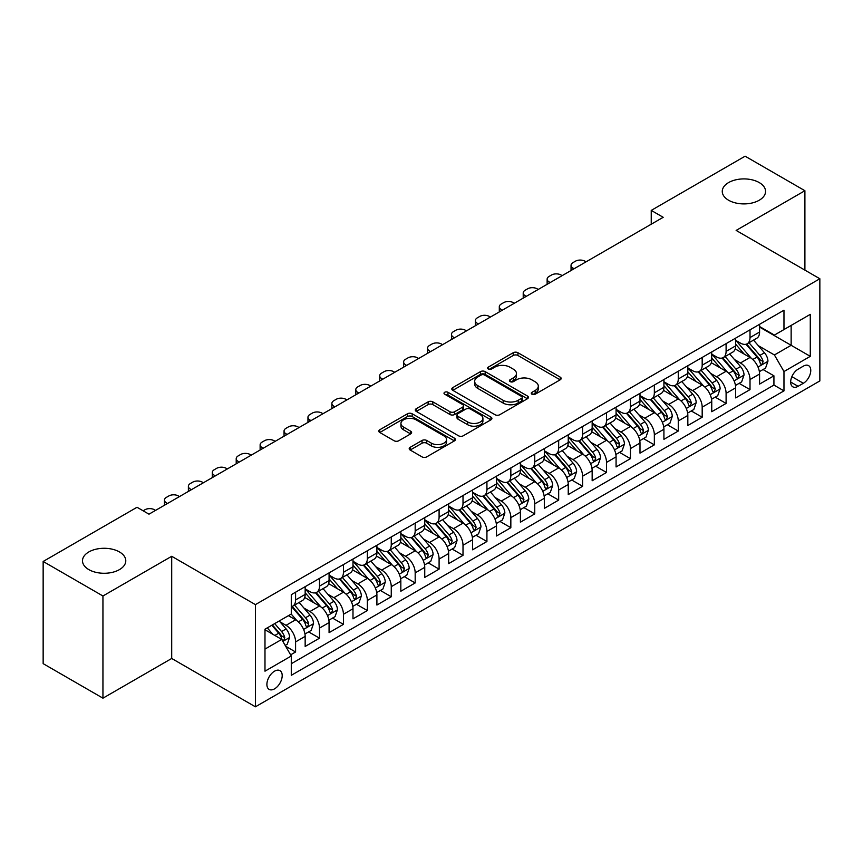 <?xml version="1.0" encoding="UTF-8"?>
<svg xmlns="http://www.w3.org/2000/svg" width="863" height="863" viewBox="0 0 863 863"><rect width="100%" height="100%" fill="white"/><g stroke="black" fill="none" stroke-linecap="round" stroke-linejoin="round"><path stroke-width="1.29" d="M531.953 394.218A2.319 1.338 0 0 0 535.243 394.218L560.184 379.817A3.323 1.92 0 0 0 561.166 378.469A3.323 1.92 0 0 0 560.184 377.109L517.929 352.719A3.323 1.92 0 0 0 513.237 352.719L488.296 367.12A2.319 1.338 0 0 0 487.617 368.059A2.319 1.338 0 0 0 488.296 369.008A2.319 1.338 0 0 0 491.576 369.008L494.812 367.153A10.626 6.138 0 0 1 509.828 367.153L513.356 369.181A10.626 6.138 0 0 1 516.462 373.517A10.626 6.138 0 0 1 513.356 377.854L510.13 379.72A2.319 1.338 0 0 0 509.44 380.669A2.319 1.338 0 0 0 510.13 381.619A2.319 1.338 0 0 0 513.409 381.619L516.635 379.752A10.626 6.138 0 0 1 531.662 379.752L535.189 381.791A10.626 6.138 0 0 1 538.296 386.128A10.626 6.138 0 0 1 535.189 390.464L531.953 392.32A2.319 1.338 0 0 0 531.274 393.269A2.319 1.338 0 0 0 531.953 394.218L531.953 392.32M119.45 551.942A21.651 12.503 0 0 0 95.858 549.235A21.651 12.503 0 0 0 82.492 560.777A21.651 12.503 0 0 0 88.835 569.612A21.651 12.503 0 0 0 112.427 572.331A21.651 12.503 0 0 0 125.782 560.777A21.651 12.503 0 0 0 119.45 551.942M759.224 182.568A21.651 12.503 0 0 0 735.632 179.86A21.651 12.503 0 0 0 722.266 191.403A21.651 12.503 0 0 0 728.609 200.248A21.651 12.503 0 0 0 752.202 202.956A21.651 12.503 0 0 0 765.557 191.403A21.651 12.503 0 0 0 759.224 182.568M274.542 688.857A10.82 6.246 120 0 0 281.618 679.31A10.82 6.246 120 0 0 279.957 670.637A10.82 6.246 120 0 0 274.542 671.177A10.82 6.246 120 0 0 267.476 680.713A10.82 6.246 120 0 0 269.137 689.386A10.82 6.246 120 0 0 274.542 688.857M410.173 447.314A3.323 1.92 0 0 0 409.202 448.674A3.323 1.92 0 0 0 410.173 450.033L422.029 456.872A3.323 1.92 0 0 0 426.732 456.872L454.423 440.885A3.323 1.92 0 0 0 455.405 439.526A3.323 1.92 0 0 0 454.423 438.167L412.169 413.776A3.323 1.92 0 0 0 407.476 413.776L379.774 429.763A3.323 1.92 0 0 0 378.803 431.122A3.323 1.92 0 0 0 379.774 432.482L394.1 440.745A3.323 1.92 0 0 0 398.792 440.745L410.648 433.906A3.323 1.92 0 0 0 411.619 432.546A3.323 1.92 0 0 0 410.648 431.187L403.55 427.088A8.878 5.124 0 0 1 400.939 423.463A8.878 5.124 0 0 1 406.43 418.728A8.878 5.124 0 0 1 416.106 419.839L443.927 435.901A8.878 5.124 0 0 1 446.527 439.526A8.878 5.124 0 0 1 441.047 444.262A8.878 5.124 0 0 1 431.36 443.151L426.732 440.475A3.323 1.92 0 0 0 422.029 440.475L410.173 447.314L410.173 450.033L422.029 443.237L422.029 440.475M171.705 556.29L102.945 595.988L43.15 561.468L43.15 663.647L102.945 698.178L171.705 658.469L255.416 706.808L255.416 604.618L171.705 556.29L171.705 658.469M804.899 270.119L804.899 190.712L736.139 230.421L819.85 278.749L255.416 604.618M804.899 190.712L745.114 156.192L651.241 210.399L651.241 224.207M43.15 561.468L137.023 507.271L148.986 514.175L663.194 217.303L651.241 210.399M495.038 414.725A3.323 1.92 0 0 0 499.742 414.725L527.444 398.728A3.323 1.92 0 0 0 528.415 397.368A3.323 1.92 0 0 0 527.444 396.02L485.179 371.619A3.323 1.92 0 0 0 480.486 371.619L452.784 387.616A3.323 1.92 0 0 0 451.813 388.976A3.323 1.92 0 0 0 452.784 390.324L495.038 414.725M445.61 394.725A2.319 1.338 0 0 1 447.973 395.049L447.973 392.287L490.939 417.099A3.323 1.92 0 0 1 491.91 418.447A3.323 1.92 0 0 1 490.939 419.806L463.237 435.793A3.323 1.92 0 0 1 458.533 435.793L416.279 411.403L416.279 408.695A3.323 1.92 0 0 0 415.308 410.044A3.323 1.92 0 0 0 416.279 411.403M416.279 408.695L428.134 401.845A3.323 1.92 0 0 1 432.827 401.845L449.968 411.737A3.323 1.92 0 0 0 454.661 411.737L462.525 407.196A3.323 1.92 0 0 0 463.496 405.847A3.323 1.92 0 0 0 462.525 404.488L444.682 394.186A2.319 1.338 0 0 1 444.003 393.237A2.319 1.338 0 0 1 445.437 391.996A2.319 1.338 0 0 1 447.973 392.287M290.626 654.844L295.588 651.986L285.664 646.258M280.022 621.867L286.031 625.33A13.528 7.81 60 0 1 295.588 641.899L305.157 636.376L305.157 646.463L319.504 638.178L308.63 631.889M303.938 608.059L309.946 611.522A13.528 7.81 60 0 1 319.504 628.091L329.073 622.568L329.073 632.655L343.431 624.37L332.546 618.081M327.854 594.251L333.862 597.714A13.528 7.81 60 0 1 343.431 614.283L352.989 608.76L352.989 618.847L367.347 610.562L356.462 604.273M351.77 580.443L357.778 583.906A13.528 7.81 60 0 1 367.347 600.475L376.904 594.952L376.904 605.039L391.263 596.754L380.378 590.465M375.685 566.635L381.694 570.098A13.528 7.81 60 0 1 391.263 586.667L400.831 581.144L400.831 591.231L415.179 582.946L404.294 576.657M399.601 552.827L405.61 556.29A13.528 7.81 60 0 1 415.179 572.859L424.747 567.336L424.747 577.423L439.094 569.138L428.21 562.849M423.517 539.019L429.526 542.482A13.528 7.81 60 0 1 439.094 559.051L448.663 553.528L448.663 563.615L463.01 555.33L452.126 549.041M447.444 525.211L453.442 528.674A13.528 7.81 60 0 1 463.01 545.243L472.579 539.72L472.579 549.807L486.926 541.522L476.042 535.233M471.36 511.403L477.358 514.866A13.528 7.81 60 0 1 486.926 531.435L496.495 525.912L496.495 535.999L510.842 527.714L499.957 521.425M495.276 497.595L501.274 501.058A13.528 7.81 60 0 1 510.842 517.627L520.411 512.104L520.411 522.191L534.758 513.906L523.884 507.617M519.192 483.787L525.189 487.25A13.528 7.81 60 0 1 534.758 503.819L544.326 498.296L544.326 508.383L558.674 500.098L547.8 493.809M543.107 469.979L549.116 473.442A13.528 7.81 60 0 1 558.674 490.011L568.242 484.488L568.242 494.575L582.59 486.29L571.716 480.001M567.023 456.171L573.032 459.634A13.528 7.81 60 0 1 582.59 476.203L592.158 470.68L592.158 480.767L606.516 472.482L595.632 466.193M590.939 442.363L596.948 445.826A13.528 7.81 60 0 1 606.516 462.395L616.074 456.872L616.074 466.959L630.432 458.663L619.548 452.385M614.855 428.555L620.864 432.018A13.528 7.81 60 0 1 630.432 448.587L639.99 443.064L639.99 453.14L654.348 444.855L643.464 438.577M638.771 414.747L644.78 418.21A13.528 7.81 60 0 1 654.348 434.779L663.917 429.256L663.917 439.332L678.264 431.047L667.379 424.769M662.687 400.939L668.696 404.402A13.528 7.81 60 0 1 678.264 420.971L687.833 415.448L687.833 425.524L702.18 417.239L691.295 410.961M686.603 387.131L692.611 390.594A13.528 7.81 60 0 1 702.18 407.163L711.748 401.64L711.748 411.716L726.096 403.431L715.211 397.153M710.529 373.323L716.527 376.786A13.528 7.81 60 0 1 726.096 393.355L735.664 387.832L735.664 397.908L750.012 389.623L750.012 379.547A13.528 7.81 -120 0 0 740.443 362.978L734.445 359.515M739.127 383.345L750.012 389.623M305.157 636.376A13.528 7.81 -120 0 0 295.588 619.807L288.415 615.664M329.073 622.568A13.528 7.81 -120 0 0 319.504 605.999L304.715 597.466M352.989 608.76A13.528 7.81 -120 0 0 343.431 592.191L328.63 583.658M376.904 594.952A13.528 7.81 -120 0 0 367.347 578.383L352.557 569.85M400.831 581.144A13.528 7.81 -120 0 0 391.263 564.575L376.473 556.042M424.747 567.336A13.528 7.81 -120 0 0 415.179 550.767L400.389 542.234M448.663 553.528A13.528 7.81 -120 0 0 439.094 536.959L424.305 528.426M472.579 539.72A13.528 7.81 -120 0 0 463.01 523.151L448.221 514.618M496.495 525.912A13.528 7.81 -120 0 0 486.926 509.343L472.137 500.81M520.411 512.104A13.528 7.81 -120 0 0 510.842 495.535L496.052 487.002M544.326 498.296A13.528 7.81 -120 0 0 534.758 481.727L519.968 473.194M568.242 484.488A13.528 7.81 -120 0 0 558.674 467.919L543.884 459.375M592.158 470.68A13.528 7.81 -120 0 0 582.59 454.111L567.8 445.567M616.074 456.872A13.528 7.81 -120 0 0 606.516 440.303L591.716 431.759M639.99 443.064A13.528 7.81 -120 0 0 630.432 426.495L615.643 417.951M663.917 429.256A13.528 7.81 -120 0 0 654.348 412.687L639.559 404.143M687.833 415.448A13.528 7.81 -120 0 0 678.264 398.879L663.474 390.335M711.748 401.64A13.528 7.81 -120 0 0 702.18 385.071L687.39 376.527M735.664 387.832A13.528 7.81 -120 0 0 726.096 371.263L711.306 362.719M803.345 366.149L798.081 369.191A10.485 6.052 120 0 0 791.231 378.426A10.485 6.052 120 0 0 792.838 386.829A10.485 6.052 120 0 0 798.081 386.311L803.345 383.28A10.485 6.052 120 0 0 810.195 374.035A10.485 6.052 120 0 0 808.588 365.632A10.485 6.052 120 0 0 803.345 366.149M255.416 706.808L819.85 380.928L819.85 278.749M264.984 649.084L281.716 639.418L291.284 655.988L291.284 675.319L783.971 390.874L783.971 371.543L774.413 354.963L758.361 345.696M291.284 655.988L264.984 671.177L264.984 629.203L291.284 614.014L291.284 594.683L783.971 310.227L783.971 329.558L810.281 314.369L810.281 356.343L783.971 371.543M305.157 588.879L309.946 591.64A13.528 7.81 60 0 0 316.71 592.309L326.279 586.786A13.528 7.81 -120 0 0 329.073 580.594L329.073 572.859M329.073 575.071L333.862 577.832A13.528 7.81 60 0 0 340.626 578.501L350.195 572.978A13.528 7.81 -120 0 0 352.989 566.786L352.989 559.051M352.989 561.263L357.778 564.024A13.528 7.81 60 0 0 364.542 564.693L374.111 559.17A13.528 7.81 -120 0 0 376.904 552.978L376.904 545.243M376.904 547.455L381.694 550.216A13.528 7.81 60 0 0 388.458 550.885L398.026 545.362A13.528 7.81 -120 0 0 400.831 539.17L400.831 531.435M400.831 533.647L405.61 536.408A13.528 7.81 60 0 0 412.374 537.077L421.942 531.554A13.528 7.81 -120 0 0 424.747 525.362L424.747 517.627M424.747 519.839L429.526 522.6A13.528 7.81 60 0 0 436.29 523.269L445.858 517.746A13.528 7.81 -120 0 0 448.663 511.554L448.663 503.819M448.663 506.031L453.442 508.792A13.528 7.81 60 0 0 460.206 509.461L469.774 503.938A13.528 7.81 -120 0 0 472.579 497.746L472.579 490.011M472.579 492.223L477.358 494.984A13.528 7.81 60 0 0 484.121 495.653L493.69 490.13A13.528 7.81 -120 0 0 496.495 483.938L496.495 476.203M496.495 478.415L501.274 481.176A13.528 7.81 60 0 0 508.037 481.845L517.606 476.322A13.528 7.81 -120 0 0 520.411 470.13L520.411 462.395M520.411 464.607L525.189 467.368A13.528 7.81 60 0 0 531.964 468.037L541.522 462.514A13.528 7.81 -120 0 0 544.326 456.322L544.326 448.587M544.326 450.799L549.116 453.56A13.528 7.81 60 0 0 555.88 454.229L565.438 448.706A13.528 7.81 -120 0 0 568.242 442.514L568.242 434.779M568.242 436.991L573.032 439.752A13.528 7.81 60 0 0 579.796 440.421L589.364 434.898A13.528 7.81 -120 0 0 592.158 428.706L592.158 420.971M592.158 423.183L596.948 425.944A13.528 7.81 60 0 0 603.712 426.613L613.28 421.09A13.528 7.81 -120 0 0 616.074 414.898L616.074 407.163M616.074 409.375L620.864 412.136A13.528 7.81 60 0 0 627.628 412.805L637.196 407.282A13.528 7.81 -120 0 0 639.99 401.09L639.99 393.355M639.99 395.567L644.78 398.328A13.528 7.81 60 0 0 651.543 398.997L661.112 393.474A13.528 7.81 -120 0 0 663.917 387.282L663.917 379.547M663.917 381.759L668.696 384.52A13.528 7.81 60 0 0 675.459 385.189L685.028 379.666A13.528 7.81 -120 0 0 687.833 373.474L687.833 365.739M687.833 367.951L692.611 370.712A13.528 7.81 60 0 0 699.375 371.381L708.944 365.858A13.528 7.81 -120 0 0 711.748 359.666L711.748 351.931M711.748 354.143L716.527 356.904A13.528 7.81 60 0 0 723.291 357.573L732.86 352.05A13.528 7.81 -120 0 0 735.664 345.858L735.664 338.123M291.284 663.723L773.928 385.071L773.928 375.815L759.58 384.1L759.58 374.024A13.528 7.81 -120 0 0 750.012 357.455L735.222 348.911M735.664 340.335L740.443 343.096A13.528 7.81 -120 0 0 747.207 343.765A13.528 7.81 -120 0 0 750.012 337.573L750.012 329.839M747.207 343.765L756.775 338.242A13.528 7.81 -120 0 0 759.58 332.05L759.58 324.315M295.588 592.191L295.588 599.925A13.528 7.81 60 0 1 292.794 606.117A13.528 7.81 60 0 1 291.284 606.667M292.794 606.117L302.352 600.594A13.528 7.81 -120 0 0 305.157 594.402L305.157 586.667M319.504 578.383L319.504 586.117A13.528 7.81 60 0 1 316.71 592.309M343.431 564.575L343.431 572.309A13.528 7.81 60 0 1 340.626 578.501M367.347 550.767L367.347 558.501A13.528 7.81 60 0 1 364.542 564.693M391.263 536.959L391.263 544.693A13.528 7.81 60 0 1 388.458 550.885M415.179 523.151L415.179 530.885A13.528 7.81 60 0 1 412.374 537.077M439.094 509.343L439.094 517.077A13.528 7.81 60 0 1 436.29 523.269M463.01 495.535L463.01 503.269A13.528 7.81 60 0 1 460.206 509.461M486.926 481.727L486.926 489.461A13.528 7.81 60 0 1 484.121 495.653M510.842 467.919L510.842 475.653A13.528 7.81 60 0 1 508.037 481.845M534.758 454.111L534.758 461.845A13.528 7.81 60 0 1 531.964 468.037M558.674 440.303L558.674 448.037A13.528 7.81 60 0 1 555.88 454.229M582.59 426.495L582.59 434.229A13.528 7.81 60 0 1 579.796 440.421M606.516 412.687L606.516 420.421A13.528 7.81 60 0 1 603.712 426.613M630.432 398.879L630.432 406.613A13.528 7.81 60 0 1 627.628 412.805M654.348 385.071L654.348 392.805A13.528 7.81 60 0 1 651.543 398.997M678.264 371.263L678.264 378.997A13.528 7.81 60 0 1 675.459 385.189M702.18 357.455L702.18 365.189A13.528 7.81 60 0 1 699.375 371.381M726.096 343.647L726.096 351.381A13.528 7.81 60 0 1 723.291 357.573M726.096 393.355L726.096 403.431M702.18 407.163L702.18 417.239M678.264 420.971L678.264 431.047M654.348 434.779L654.348 444.855M630.432 448.587L630.432 458.663M606.516 462.395L606.516 472.482M582.59 476.203L582.59 486.29M558.674 490.011L558.674 500.098M534.758 503.819L534.758 513.906M510.842 517.627L510.842 527.714M486.926 531.435L486.926 541.522M463.01 545.243L463.01 555.33M439.094 559.051L439.094 569.138M415.179 572.859L415.179 582.946M391.263 586.667L391.263 596.754M367.347 600.475L367.347 610.562M343.431 614.283L343.431 624.37M319.504 628.091L319.504 638.178M295.588 641.899L295.588 651.986M281.716 639.418L264.984 629.753M774.413 354.963L791.144 345.297L791.144 325.416L810.281 314.369M759.58 327.077L810.281 356.343M759.58 326.527L774.413 335.081L783.971 329.558M102.945 595.988L102.945 698.178M763.043 369.537L773.928 375.815M773.928 385.071L783.971 390.874M532.892 394.553L535.189 393.226A10.626 6.138 0 0 0 538.296 388.889L538.296 386.128M516.462 373.517L516.462 376.279A10.626 6.138 0 0 1 513.356 380.615L511.058 381.942M560.141 379.849L517.929 355.48A3.323 1.92 0 0 0 513.237 355.48L489.224 369.342M527.39 398.76L485.179 374.38A3.323 1.92 0 0 0 480.486 374.38L452.827 390.356L452.784 387.616M521.565 398.318A2.319 1.338 0 0 0 522.255 397.368A2.319 1.338 0 0 0 521.565 396.43L484.477 375.006A2.319 1.338 0 0 0 481.187 375.006L477.789 376.98A10.626 6.138 0 0 0 474.672 381.317A10.626 6.138 0 0 0 477.789 385.653L503.14 400.292A10.626 6.138 0 0 0 518.167 400.292L521.565 398.318L521.565 401.079A2.319 1.338 0 0 0 522.255 400.141L522.255 397.368M474.672 381.317L474.672 384.078A10.626 6.138 0 0 0 477.789 388.415L477.789 385.653M521.565 401.079L518.167 403.053A10.626 6.138 0 0 1 503.14 403.053L477.789 388.415M416.322 411.424L428.134 404.607L428.134 401.845M463.496 405.847L463.496 408.609A3.323 1.92 0 0 1 462.525 409.957L454.661 414.499A3.323 1.92 0 0 1 449.968 414.499L432.827 404.607A3.323 1.92 0 0 0 428.134 404.607M447.973 395.049L490.885 419.828M467.757 422.007A8.878 5.124 0 0 0 477.433 423.118A8.878 5.124 0 0 0 482.913 418.382A8.878 5.124 0 0 0 480.313 414.758L470.508 409.094A3.323 1.92 0 0 0 465.815 409.094L457.951 413.636A3.323 1.92 0 0 0 456.98 414.995A3.323 1.92 0 0 0 457.951 416.354L467.757 422.007L467.757 424.769A8.878 5.124 0 0 0 477.433 425.88A8.878 5.124 0 0 0 482.913 421.144L482.913 418.382M456.98 414.995L456.98 417.757A3.323 1.92 0 0 0 457.951 419.116L457.951 416.354M467.757 424.769L457.951 419.116M446.527 439.526L446.527 442.288A8.878 5.124 0 0 1 441.047 447.023A8.878 5.124 0 0 1 431.36 445.912L426.732 443.237A3.323 1.92 0 0 0 422.029 443.237M400.939 423.463L400.939 426.225A8.878 5.124 0 0 0 403.55 429.85L403.55 427.088M410.648 431.187L410.648 433.906L403.55 429.85M454.38 440.907L412.169 416.538A3.323 1.92 0 0 0 407.476 416.538L379.817 432.503M759.375 371.651L765.557 368.091L767.951 361.176A8.964 5.178 -120 0 0 764.456 352.762L753.528 340.108M574.1 268.738L573.032 268.113A6.764 3.905 -0 0 1 571.047 265.351A6.764 3.905 -0 0 1 573.032 262.589L575.416 261.209A6.764 3.905 -0 0 1 584.985 261.209L586.063 261.834M751.339 358.328L738.383 343.323A25.879 14.941 -120 0 0 735.664 340.475M744.23 354.121L736.991 345.729A21.478 12.406 -120 0 0 735.664 344.283M745.988 344.251L757.045 357.045A8.964 5.178 60 0 1 760.238 363.215L760.896 364.283L762.105 364.11L763.108 361.565A8.964 5.178 -120 0 0 759.915 355.383L748.987 342.74M746.646 344.035L758.523 357.789A4.563 2.632 60 0 1 759.667 359.58L763.108 361.565M735.459 385.459L741.641 381.899L744.035 374.984A8.964 5.178 -120 0 0 740.54 366.57L729.613 353.916M550.184 282.546L549.116 281.921A6.764 3.905 -0 0 1 547.131 279.159A6.764 3.905 -0 0 1 549.116 276.397L551.5 275.017A6.764 3.905 -0 0 1 561.069 275.017L562.147 275.642M727.423 372.136L714.467 357.131A25.879 14.941 -120 0 0 711.748 354.283M720.314 367.929L713.065 359.537A21.478 12.406 -120 0 0 711.748 358.091M722.072 358.059L733.129 370.853A8.964 5.178 60 0 1 736.322 377.023L736.98 378.091L738.189 377.918L739.192 375.373A8.964 5.178 -120 0 0 735.999 369.202L725.071 356.548M722.73 357.843L734.596 371.597A4.563 2.632 60 0 1 735.751 373.388L739.192 375.373M711.544 399.267L717.725 395.707L720.12 388.792A8.964 5.178 -120 0 0 716.624 380.378L705.697 367.735M526.268 296.354L525.189 295.729A6.764 3.905 -0 0 1 523.215 292.967A6.764 3.905 -0 0 1 525.189 290.205L527.584 288.825A6.764 3.905 -0 0 1 537.153 288.825L538.232 289.45M703.507 385.944L690.551 370.939A25.879 14.941 -120 0 0 687.833 368.091M696.398 381.737L689.149 373.345A21.478 12.406 -120 0 0 687.833 371.899M698.156 371.867L709.213 384.661A8.964 5.178 60 0 1 712.407 390.842L713.054 391.899L714.273 391.726L715.276 389.181A8.964 5.178 -120 0 0 712.083 383.01L701.155 370.356M698.803 371.651L710.681 385.405A4.563 2.632 60 0 1 711.835 387.196L715.276 389.181M687.628 413.075L693.809 409.515L696.204 402.611A8.964 5.178 -120 0 0 692.709 394.186L681.781 381.543M502.352 310.162L501.274 309.537A6.764 3.905 -0 0 1 499.299 306.775A6.764 3.905 -0 0 1 501.274 304.013L503.668 302.633A6.764 3.905 -0 0 1 513.237 302.633L514.316 303.258M679.591 399.752L666.635 384.747A25.879 14.941 -120 0 0 663.917 381.899M672.482 395.545L665.233 387.153A21.478 12.406 -120 0 0 663.917 385.707M674.24 385.675L685.298 398.469A8.964 5.178 60 0 1 688.491 404.65L689.138 405.707L690.357 405.534L691.36 402.989A8.964 5.178 -120 0 0 688.167 396.818L677.239 384.164M674.888 385.47L686.765 399.213A4.563 2.632 60 0 1 687.919 401.004L691.36 402.989M663.712 426.883L669.893 423.323L672.277 416.419A8.964 5.178 -120 0 0 668.793 407.994L657.865 395.351M478.436 323.97L477.358 323.345A6.764 3.905 -0 0 1 475.384 320.583A6.764 3.905 -0 0 1 477.358 317.821L479.752 316.441A6.764 3.905 -0 0 1 489.321 316.441L490.389 317.066M655.675 413.56L642.719 398.555A25.879 14.941 -120 0 0 639.99 395.707M648.566 409.353L641.317 400.961A21.478 12.406 -120 0 0 639.99 399.515M650.324 399.483L661.382 412.277A8.964 5.178 60 0 1 664.575 418.458L665.222 419.515L666.441 419.342L667.444 416.797A8.964 5.178 -120 0 0 664.251 410.626L653.323 397.972M650.972 399.278L662.849 413.021A4.563 2.632 60 0 1 664.003 414.812L667.444 416.797M639.796 440.691L645.977 437.131L648.361 430.227A8.964 5.178 -120 0 0 644.877 421.802L633.949 409.159M454.521 337.778L453.442 337.153A6.764 3.905 -0 0 1 451.468 334.391A6.764 3.905 -0 0 1 453.442 331.629L455.837 330.249A6.764 3.905 -0 0 1 465.405 330.249L466.473 330.874M631.759 427.368L618.803 412.363A25.879 14.941 -120 0 0 616.074 409.515M624.65 423.161L617.401 414.769A21.478 12.406 -120 0 0 616.074 413.323M626.409 413.291L637.466 426.085A8.964 5.178 60 0 1 640.659 432.266L641.306 433.323L642.514 433.15L643.528 430.605A8.964 5.178 -120 0 0 640.335 424.434L629.407 411.78M627.056 413.086L638.933 426.829A4.563 2.632 60 0 1 640.087 428.62L643.528 430.605M615.88 454.499L622.061 450.939L624.445 444.035A8.964 5.178 -120 0 0 620.961 435.61L610.033 422.967M430.605 351.586L429.526 350.961A6.764 3.905 -0 0 1 427.541 348.199A6.764 3.905 -0 0 1 429.526 345.437L431.921 344.057A6.764 3.905 -0 0 1 441.489 344.057L442.557 344.682M607.843 441.176L594.877 426.171A25.879 14.941 -120 0 0 592.158 423.323M600.734 436.969L593.485 428.577A21.478 12.406 -120 0 0 592.158 427.131M602.493 427.099L613.539 439.893A8.964 5.178 60 0 1 616.743 446.074L617.39 447.131L618.598 446.958L619.612 444.413A8.964 5.178 -120 0 0 616.409 438.242L605.481 425.588M603.14 426.894L615.017 440.637A4.563 2.632 60 0 1 616.171 442.428L619.612 444.413M591.964 468.307L598.145 464.747L600.529 457.843A8.964 5.178 -120 0 0 597.045 449.418L586.117 436.775M406.689 365.394L405.61 364.769A6.764 3.905 -0 0 1 403.625 362.007A6.764 3.905 -0 0 1 405.61 359.245L408.005 357.865A6.764 3.905 -0 0 1 417.573 357.865L418.641 358.49M583.927 454.984L570.961 439.979A25.879 14.941 -120 0 0 568.242 437.142M576.818 450.777L569.569 442.385A21.478 12.406 -120 0 0 568.242 440.939M578.577 440.907L589.623 453.701A8.964 5.178 60 0 1 592.827 459.882L593.474 460.939L594.683 460.766L595.697 458.221A8.964 5.178 -120 0 0 592.493 452.05L581.565 439.396M579.224 440.702L591.101 454.445A4.563 2.632 60 0 1 592.255 456.236L595.697 458.221M568.048 482.115L574.219 478.555L576.613 471.651A8.964 5.178 -120 0 0 573.129 463.226L562.201 450.583M382.773 379.202L381.694 378.577A6.764 3.905 -0 0 1 379.709 375.815A6.764 3.905 -0 0 1 381.694 373.053L384.089 371.673A6.764 3.905 -0 0 1 393.647 371.673L394.725 372.298M560.011 468.792L547.045 453.787A25.879 14.941 -120 0 0 544.326 450.95M552.903 464.585L545.653 456.193A21.478 12.406 -120 0 0 544.326 454.747M554.661 454.715L565.707 467.509A8.964 5.178 60 0 1 568.9 473.69L569.558 474.747L570.767 474.574L571.781 472.029A8.964 5.178 -120 0 0 568.577 465.858L557.649 453.204M555.308 454.51L567.185 468.253A4.563 2.632 60 0 1 568.339 470.044L571.781 472.029M544.121 495.934L550.303 492.363L552.698 485.459A8.964 5.178 -120 0 0 549.202 477.045L538.275 464.391M358.857 393.01L357.778 392.385A6.764 3.905 -0 0 1 355.793 389.623A6.764 3.905 -0 0 1 357.778 386.861L360.173 385.481A6.764 3.905 -0 0 1 369.731 385.481L370.81 386.106M536.085 482.6L523.129 467.595A25.879 14.941 -120 0 0 520.411 464.758M528.987 478.393L521.737 470.001A21.478 12.406 -120 0 0 520.411 468.555M530.745 468.523L541.791 481.317A8.964 5.178 60 0 1 544.985 487.498L545.643 488.555L546.851 488.382L547.854 485.837A8.964 5.178 -120 0 0 544.661 479.666L533.733 467.012M531.392 468.318L543.269 482.061A4.563 2.632 60 0 1 544.413 483.852L547.854 485.837M520.206 509.742L526.387 506.171L528.782 499.267A8.964 5.178 -120 0 0 525.287 490.853L514.359 478.199M334.93 406.818L333.862 406.193A6.764 3.905 -0 0 1 331.877 403.431A6.764 3.905 -0 0 1 333.862 400.669L336.246 399.289A6.764 3.905 -0 0 1 345.815 399.289L346.894 399.914M512.169 496.408L499.213 481.403A25.879 14.941 -120 0 0 496.495 478.566M505.071 492.201L497.822 483.809A21.478 12.406 -120 0 0 496.495 482.363M506.818 482.331L517.876 495.125A8.964 5.178 60 0 1 521.069 501.306L521.727 502.363L522.935 502.19L523.938 499.645A8.964 5.178 -120 0 0 520.745 493.474L509.817 480.82M507.476 482.126L519.353 495.869A4.563 2.632 60 0 1 520.497 497.66L523.938 499.645M496.29 523.55L502.471 519.979L504.866 513.075A8.964 5.178 -120 0 0 501.371 504.661L490.443 492.007M311.014 420.626L309.946 420.001A6.764 3.905 -0 0 1 307.962 417.239A6.764 3.905 -0 0 1 309.946 414.477L312.33 413.097A6.764 3.905 -0 0 1 321.899 413.097L322.978 413.722M488.253 510.216L475.297 495.211A25.879 14.941 -120 0 0 472.579 492.374M481.144 506.009L473.906 497.617A21.478 12.406 -120 0 0 472.579 496.171M482.902 496.139L493.96 508.933A8.964 5.178 60 0 1 497.153 515.114L497.811 516.171L499.019 515.998L500.022 513.453A8.964 5.178 -120 0 0 496.829 507.282L485.901 494.628M483.56 495.934L495.438 509.677A4.563 2.632 60 0 1 496.581 511.468L500.022 513.453M472.374 537.358L478.555 533.787L480.95 526.883A8.964 5.178 -120 0 0 477.455 518.469L466.527 505.815M287.099 434.434L286.031 433.809A6.764 3.905 -0 0 1 284.046 431.047A6.764 3.905 -0 0 1 286.031 428.285L288.415 426.905A6.764 3.905 -0 0 1 297.983 426.905L299.062 427.53M464.337 524.024L451.381 509.019A25.879 14.941 -120 0 0 448.663 506.182M457.228 519.817L449.979 511.425A21.478 12.406 -120 0 0 448.663 509.979M458.987 509.947L470.044 522.741A8.964 5.178 60 0 1 473.237 528.922L473.895 529.979L475.103 529.806L476.106 527.261A8.964 5.178 -120 0 0 472.913 521.09L461.985 508.436M459.645 509.742L471.511 523.485A4.563 2.632 60 0 1 472.665 525.276L476.106 527.261M448.458 551.166L454.639 547.595L457.034 540.691A8.964 5.178 -120 0 0 453.539 532.277L442.611 519.623M263.183 448.242L262.104 447.617A6.764 3.905 -0 0 1 260.13 444.855A6.764 3.905 -0 0 1 262.104 442.093L264.499 440.713A6.764 3.905 -0 0 1 274.067 440.713L275.146 441.338M440.421 537.832L427.465 522.827A25.879 14.941 -120 0 0 424.747 519.99M433.312 533.625L426.063 525.233A21.478 12.406 -120 0 0 424.747 523.787M435.071 523.755L446.128 536.549A8.964 5.178 60 0 1 449.321 542.73L449.968 543.787L451.187 543.614L452.19 541.069A8.964 5.178 -120 0 0 448.997 534.898L438.07 522.244M435.718 523.55L447.595 537.293A4.563 2.632 60 0 1 448.749 539.084L452.19 541.069M424.542 564.974L430.723 561.403L433.118 554.499A8.964 5.178 -120 0 0 429.623 546.085L418.695 533.431M239.267 462.05L238.188 461.425A6.764 3.905 -0 0 1 236.214 458.663A6.764 3.905 -0 0 1 238.188 455.901L240.583 454.521A6.764 3.905 -0 0 1 250.151 454.521L251.23 455.146M416.505 551.64L403.55 536.635A25.879 14.941 -120 0 0 400.831 533.798M409.396 547.433L402.147 539.041A21.478 12.406 -120 0 0 400.831 537.595M411.155 537.563L422.212 550.357A8.964 5.178 60 0 1 425.405 556.538L426.052 557.595L427.271 557.433L428.275 554.877A8.964 5.178 -120 0 0 425.081 548.706L414.154 536.052M411.802 537.358L423.679 551.101A4.563 2.632 60 0 1 424.833 552.892L428.275 554.877M400.626 578.782L406.807 575.211L409.191 568.307A8.964 5.178 -120 0 0 405.707 559.893L394.779 547.239M215.351 475.858L214.272 475.243A6.764 3.905 -0 0 1 212.298 472.482A6.764 3.905 -0 0 1 214.272 469.72L216.667 468.329A6.764 3.905 -0 0 1 226.235 468.329L227.314 468.954M392.589 565.448L379.634 550.443A25.879 14.941 -120 0 0 376.904 547.606M385.481 561.241L378.231 552.849A21.478 12.406 -120 0 0 376.904 551.403M387.239 551.371L398.296 564.165A8.964 5.178 60 0 1 401.489 570.346L402.136 571.403L403.355 571.241L404.359 568.685A8.964 5.178 -120 0 0 401.166 562.514L390.238 549.86M387.886 551.166L399.763 564.909A4.563 2.632 60 0 1 400.917 566.7L404.359 568.685M376.71 592.59L382.892 589.019L385.276 582.115A8.964 5.178 -120 0 0 381.791 573.701L370.863 561.047M191.435 489.666L190.356 489.051A6.764 3.905 -0 0 1 188.382 486.29A6.764 3.905 -0 0 1 190.356 483.528L192.751 482.147A6.764 3.905 -0 0 1 202.32 482.147L203.388 482.762M368.674 579.256L355.718 564.251A25.879 14.941 -120 0 0 352.989 561.414M361.565 575.049L354.315 566.657A21.478 12.406 -120 0 0 352.989 565.211M363.323 565.179L374.38 577.973A8.964 5.178 60 0 1 377.573 584.154L378.221 585.211L379.429 585.049L380.443 582.493A8.964 5.178 -120 0 0 377.25 576.322L366.322 563.668M363.97 564.974L375.847 578.728A4.563 2.632 60 0 1 377.002 580.508L380.443 582.493M352.794 606.398L358.976 602.827L361.36 595.923A8.964 5.178 -120 0 0 357.875 587.509L346.948 574.855M167.519 503.474L166.44 502.859A6.764 3.905 -0 0 1 164.455 500.098A6.764 3.905 -0 0 1 166.44 497.336L168.835 495.955A6.764 3.905 -0 0 1 178.404 495.955L179.472 496.57M344.758 593.064L331.791 578.059A25.879 14.941 -120 0 0 329.073 575.222M337.649 588.857L330.4 580.465A21.478 12.406 -120 0 0 329.073 579.019M339.407 578.987L350.454 591.791A8.964 5.178 60 0 1 353.657 597.962L354.305 599.019L355.513 598.857L356.527 596.301A8.964 5.178 -120 0 0 353.323 590.13L342.395 577.476M340.054 578.782L351.931 592.536A4.563 2.632 60 0 1 353.086 594.316L356.527 596.301M328.879 620.206L335.06 616.635L337.444 609.731A8.964 5.178 -120 0 0 333.959 601.317L323.032 588.663M143.129 510.799L144.919 509.763A6.764 3.905 -0 0 1 154.488 509.763L155.556 510.378M320.842 606.872L307.875 591.867A25.879 14.941 -120 0 0 305.157 589.03M313.733 602.665L306.484 594.273A21.478 12.406 -120 0 0 305.157 592.827M315.491 592.795L326.538 605.599A8.964 5.178 60 0 1 329.742 611.77L330.389 612.827L331.597 612.665L332.611 610.109A8.964 5.178 -120 0 0 329.407 603.938L318.479 591.284M316.138 592.59L328.016 606.344A4.563 2.632 60 0 1 329.17 608.124L332.611 610.109M304.963 634.014L311.133 630.443L313.528 623.539A8.964 5.178 -120 0 0 310.044 615.125L299.116 602.471M296.926 620.68L291.198 614.057M289.817 616.473L288.889 615.395M291.575 606.603L302.622 619.407A8.964 5.178 60 0 1 305.815 625.578L306.473 626.635L307.681 626.473L308.695 623.917A8.964 5.178 -120 0 0 305.491 617.746L294.563 605.092M292.223 606.398L304.1 620.152A4.563 2.632 60 0 1 305.254 621.932L308.695 623.917M285.189 645.427L287.217 644.251L289.612 637.347A8.964 5.178 -120 0 0 286.117 628.933L279.245 620.961M272.816 634.283L267.282 627.865M265.901 630.281L264.984 629.224M271.823 625.244L278.706 633.215A8.964 5.178 60 0 1 281.899 639.386L282.557 640.443L283.765 640.281L284.768 637.725A8.964 5.178 -120 0 0 281.575 631.554L274.693 623.593M272.384 624.931L280.184 633.96A4.563 2.632 60 0 1 281.327 635.74L284.768 637.725M286.031 625.33L295.588 619.807M309.946 611.522L319.504 605.999M333.862 597.714L343.431 592.191M357.778 583.906L367.347 578.383M381.694 570.098L391.263 564.575M405.61 556.29L415.179 550.767M429.526 542.482L439.094 536.959M453.442 528.674L463.01 523.151M477.358 514.866L486.926 509.343M501.274 501.058L510.842 495.535M525.189 487.25L534.758 481.727M549.116 473.442L558.674 467.919M573.032 459.634L582.59 454.111M596.948 445.826L606.516 440.303M620.864 432.018L630.432 426.495M644.78 418.21L654.348 412.687M668.696 404.402L678.264 398.879M692.611 390.594L702.18 385.071M716.527 376.786L726.096 371.263M740.443 362.978L750.012 357.455M750.012 337.573L759.58 332.05M295.588 599.925L305.157 594.402M319.504 586.117L329.073 580.594M343.431 572.309L352.989 566.786M367.347 558.501L376.904 552.978M391.263 544.693L400.831 539.17M415.179 530.885L424.747 525.362M439.094 517.077L448.663 511.554M463.01 503.269L472.579 497.746M486.926 489.461L496.495 483.938M510.842 475.653L520.411 470.13M534.758 461.845L544.326 456.322M558.674 448.037L568.242 442.514M582.59 434.229L592.158 428.706M606.516 420.421L616.074 414.898M630.432 406.613L639.99 401.09M654.348 392.805L663.917 387.282M678.264 378.997L687.833 373.474M702.18 365.189L711.748 359.666M726.096 351.381L735.664 345.858M750.012 379.547L759.58 374.024M791.878 376.656L803.345 383.28M790.67 382.029L798.081 386.311M535.189 393.226L535.189 390.464M510.13 381.619L510.13 379.72M513.356 380.615L513.356 377.854M488.296 369.008L488.296 367.12M513.237 355.48L513.237 352.719M517.929 355.48L517.929 352.719M560.184 379.817L560.184 377.109M480.486 374.38L480.486 371.619M485.179 374.38L485.179 371.619M527.444 398.728L527.444 396.02M503.14 403.053L503.14 400.292M518.167 403.053L518.167 400.292M432.827 404.607L432.827 401.845M449.968 414.499L449.968 411.737M454.661 414.499L454.661 411.737M462.525 409.957L462.525 407.196M490.939 419.806L490.939 417.099M426.732 443.237L426.732 440.475M431.36 445.912L431.36 443.151M379.774 432.482L379.774 429.763M407.476 416.538L407.476 413.776M412.169 416.538L412.169 413.776M454.423 440.885L454.423 438.167M573.032 268.113L573.032 269.353M758.016 367.055L767.887 361.349M738.383 343.323L739.613 342.611M759.915 355.383L764.456 352.762M752.773 359.515L757.045 357.045M549.116 281.921L549.116 283.161M734.089 380.863L743.971 375.168M714.467 357.131L715.697 356.419M735.999 369.202L740.54 366.57M728.857 373.323L733.129 370.853M525.189 295.729L525.189 296.969M710.173 394.671L720.055 388.976M690.551 370.939L691.781 370.227M712.083 383.01L716.624 380.378M704.942 387.131L709.213 384.661M501.274 309.537L501.274 310.777M686.258 408.479L696.139 402.784M666.635 384.747L667.865 384.035M688.167 396.818L692.709 394.186M681.015 400.939L685.298 398.469M477.358 323.345L477.358 324.585M662.342 422.287L672.223 416.592M642.719 398.555L643.949 397.843M664.251 410.626L668.793 407.994M657.099 414.747L661.382 412.277M453.442 337.153L453.442 338.393M638.426 436.095L648.307 430.4M618.803 412.363L620.033 411.651M640.335 424.434L644.877 421.802M633.183 428.555L637.466 426.085M429.526 350.961L429.526 352.201M614.51 449.903L624.391 444.208M594.877 426.171L596.117 425.459M616.409 438.242L620.961 435.61M609.267 442.363L613.539 439.893M405.61 364.769L405.61 366.009M590.594 463.711L600.475 458.016M570.961 439.979L572.201 439.267M592.493 452.05L597.045 449.418M585.351 456.171L589.623 453.701M381.694 378.577L381.694 379.817M566.678 477.519L576.56 471.824M547.045 453.787L548.275 453.075M568.577 465.858L573.129 463.226M561.435 469.979L565.707 467.509M357.778 392.385L357.778 393.625M542.762 491.327L552.644 485.632M523.129 467.595L524.359 466.883M544.661 479.666L549.202 477.045M537.52 483.787L541.791 481.317M333.862 406.193L333.862 407.433M518.846 505.135L528.717 499.44M499.213 481.403L500.443 480.691M520.745 493.474L525.287 490.853M513.604 497.595L517.876 495.125M309.946 420.001L309.946 421.252M494.931 518.954L504.801 513.248M475.297 495.211L476.527 494.499M496.829 507.282L501.371 504.661M489.688 511.403L493.96 508.933M286.031 433.809L286.031 435.06M471.004 532.762L480.885 527.056M451.381 509.019L452.611 508.307M472.913 521.09L477.455 518.469M465.772 525.211L470.044 522.741M262.104 447.617L262.104 448.868M447.088 546.57L456.969 540.864M427.465 522.827L428.695 522.115M448.997 534.898L453.539 532.277M441.856 539.019L446.128 536.549M238.188 461.425L238.188 462.676M423.172 560.378L433.053 554.672M403.55 536.635L404.779 535.923M425.081 548.706L429.623 546.085M417.929 552.827L422.212 550.357M214.272 475.243L214.272 476.484M399.256 574.186L409.138 568.48M379.634 550.443L380.863 549.731M401.166 562.514L405.707 559.893M394.013 566.635L398.296 564.165M190.356 489.051L190.356 490.292M375.34 587.994L385.222 582.288M355.718 564.251L356.948 563.55M377.25 576.322L381.791 573.701M370.098 580.443L374.38 577.973M166.44 502.859L166.44 504.1M351.424 601.802L361.306 596.096M331.791 578.059L333.032 577.358M353.323 590.13L357.875 587.509M346.182 594.251L350.454 591.791M327.509 615.61L337.39 609.904M307.875 591.867L309.116 591.166M329.407 603.938L333.959 601.317M322.266 608.059L326.538 605.599M303.593 629.418L313.474 623.712M305.491 617.746L310.044 615.125M298.35 621.867L302.622 619.407M282.859 641.382L289.558 637.52M281.575 631.554L286.117 628.933M274.844 635.448L278.706 633.215M571.047 265.351L571.047 270.497M547.131 279.159L547.131 284.305M523.215 292.967L523.215 298.113M499.299 306.775L499.299 311.921M475.384 320.583L475.384 325.729M451.468 334.391L451.468 339.537M427.541 348.199L427.541 353.345M403.625 362.007L403.625 367.153M379.709 375.815L379.709 380.961M355.793 389.623L355.793 394.779M331.877 403.431L331.877 408.587M307.962 417.239L307.962 422.395M284.046 431.047L284.046 436.203M260.13 444.855L260.13 450.011M236.214 458.663L236.214 463.819M212.298 472.482L212.298 477.627M188.382 486.29L188.382 491.435M164.455 500.098L164.455 505.243"/></g></svg>
